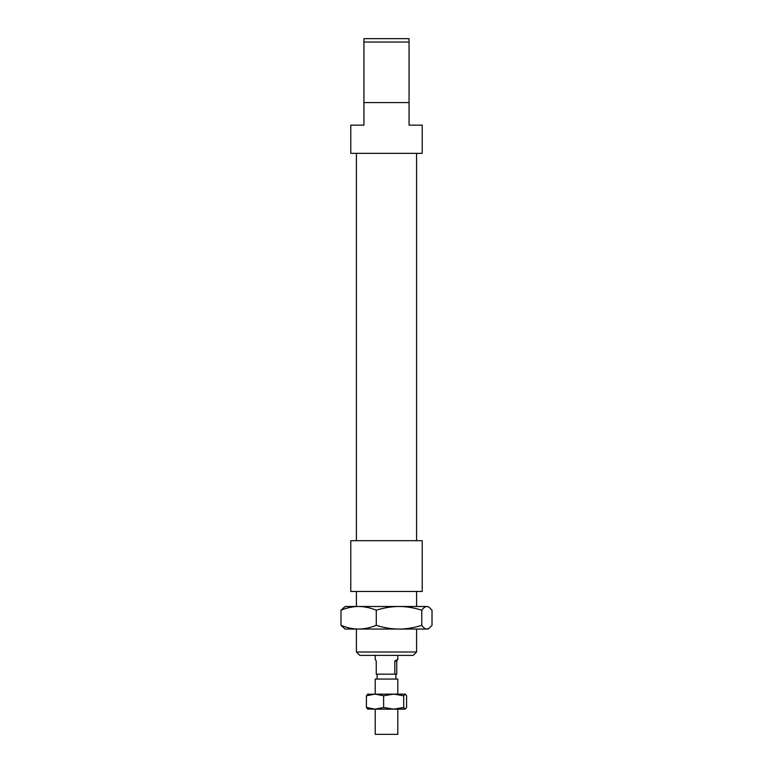 <?xml version="1.0" encoding="UTF-8"?>
<svg xmlns="http://www.w3.org/2000/svg" width="773" height="773" viewBox="0 0 773 773"><rect width="100%" height="100%" fill="white"/><g stroke="black" fill="none" stroke-linecap="round" stroke-linejoin="round"><path stroke-width="1.16" d="M363.938 38.65L363.938 42.032L409.062 42.032L409.062 38.65L363.938 38.65M363.938 102.577L363.938 125.139L350.778 125.139L350.778 153.344L422.222 153.344L422.222 125.139L409.062 125.139L409.062 102.577L363.938 102.577L363.938 42.032M416.589 651.997L356.411 651.997L359.803 655.378L413.197 655.378L416.589 651.997L416.589 629.058M422.222 540.685L350.778 540.685L350.778 591.451L422.222 591.451L422.222 540.685M409.062 102.577L409.062 42.032M375.214 655.378L375.214 659.272L376.248 661.021L376.248 674.182L394.819 674.182L394.819 661.021L397.786 659.272L396.752 661.021L396.752 674.182L394.819 674.182M394.819 661.021L396.752 661.021M367.533 694.212L397.786 694.115L397.786 679.071L375.214 679.071L375.214 694.115M397.786 709.15L397.786 734.35L375.214 734.35L375.214 709.15M340.98 610.187L345.135 606.496L358.624 606.496C353.058 606.486 347.183 607.723 340.98 610.187L340.98 625.357C347.183 627.831 353.058 629.058 358.624 629.058L345.135 629.058L340.98 625.357M426.909 606.496L428.851 607.056L426.909 606.496C425.295 606.486 423.585 607.723 421.787 610.187C413.787 607.723 406.202 606.486 399.023 606.496L426.909 606.496M428.851 628.488L427.865 629.058L358.624 629.058C364.18 629.058 370.064 627.831 376.267 625.357C384.268 627.831 391.853 629.058 399.023 629.058C406.202 629.058 413.787 627.831 421.787 625.357C423.585 627.831 425.295 629.058 426.909 629.058L428.851 628.488L432.02 625.357L432.02 610.187L428.851 607.056M399.023 606.496C391.853 606.486 384.268 607.723 376.267 610.187C370.064 607.723 364.18 606.486 358.624 606.496L399.023 606.496M376.267 610.187L376.267 625.357M421.787 610.187L421.787 625.357M356.044 629.058L358.624 629.058M393.66 694.115L405.303 694.115L403.699 695.787L393.66 694.115L383.621 695.787L375.021 694.115L366.421 695.787L367.861 694.115M383.621 707.479L393.66 709.15L375.021 709.15L383.621 707.479L383.621 695.787M403.699 707.479L405.139 709.15L393.66 709.15L403.699 707.479L403.699 695.787M405.139 709.15L406.579 707.479L406.579 695.787L405.139 694.115M367.861 709.15L366.421 707.479L375.021 709.15L367.533 709.054M366.421 695.787L366.421 707.479M356.411 591.451L356.411 606.496M356.411 629.058L356.411 651.997M416.589 591.451L416.589 606.496M356.411 153.344L356.411 540.685M416.589 153.344L416.589 540.685M397.786 655.378L397.786 659.272M377.098 674.182L377.098 679.071M395.902 674.182L395.902 679.071"/></g></svg>

